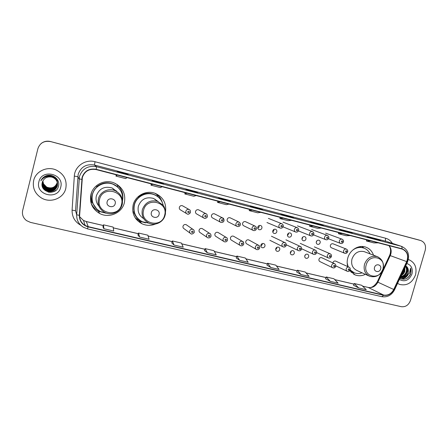 <?xml version="1.0" encoding="UTF-8"?>
<svg xmlns="http://www.w3.org/2000/svg" width="448" height="448" viewBox="0 0 448 448"><rect width="100%" height="100%" fill="white"/><g stroke="black" fill="none" stroke-linecap="round" stroke-linejoin="round"><path stroke-width="0.67" d="M373.52 255.209C372.103 251.149 369.471 248.438 365.624 247.078C358.674 244.602 349.91 249.906 347.794 257.953C346.976 260.915 346.965 263.799 347.766 266.61M349.748 270.71L355.219 274.954C358.579 276.175 361.978 275.968 365.411 274.338M165.53 211.747C166.555 203.118 163.094 196.986 155.154 193.351C146.362 189.84 135.324 195.569 133.157 204.893C131.617 213.293 134.534 219.576 141.904 223.731C146.429 225.775 150.998 225.859 155.613 223.994M135.783 218.669L137.614 219.94M90.927 194.454C89.415 202.787 92.338 209.138 99.691 213.511C109.127 218.669 122.063 212.934 124.376 202.726C125.966 193.592 122.489 186.967 113.932 182.846C104.731 179.026 93.106 184.822 90.927 194.454M91.711 204.943L94.64 208.342M290.842 252.459L291.211 251.731M304.718 256.15L305.413 254.727M302.204 238.728L302.775 237.39M316.271 242.026L316.674 241.063M186.861 225.154L186.127 224.644C184.638 224.23 183.602 224.756 183.014 226.218C182.784 227.41 183.198 228.29 184.251 228.844L190.154 233.184M202.787 228.956L202.149 228.547C200.687 228.15 199.668 228.676 199.086 230.121C198.862 231.314 199.27 232.182 200.312 232.73L207.082 237.339M218.473 232.725L217.913 232.389C216.485 232.008 215.482 232.534 214.906 233.962C214.682 235.15 215.085 236.012 216.121 236.55L223.72 241.399M233.923 236.454L233.43 236.174C232.03 235.805 231.045 236.331 230.479 237.737C230.25 238.924 230.647 239.781 231.678 240.307L240.061 245.37M249.144 240.134L248.713 239.898C247.335 239.546 246.366 240.066 245.806 241.461C245.577 242.642 245.969 243.494 246.988 244.009L256.127 249.262M260.893 245.123C260.663 246.299 261.055 247.145 262.063 247.654C263.424 248.002 264.382 247.486 264.942 246.103C265.171 244.916 264.774 244.07 263.754 243.566C262.399 243.225 261.447 243.746 260.893 245.123M262.231 243.589L262.192 244.63L260.854 246.148M275.75 248.73C275.52 249.9 275.906 250.74 276.903 251.238C278.242 251.58 279.182 251.065 279.737 249.693C279.966 248.511 279.58 247.671 278.566 247.173C277.234 246.848 276.298 247.363 275.75 248.73M276.881 247.296L276.819 248.186L275.682 249.609M290.382 252.28C290.147 253.45 290.528 254.279 291.519 254.772C292.83 255.097 293.759 254.582 294.302 253.232C294.538 252.05 294.151 251.222 293.149 250.729C291.844 250.415 290.92 250.93 290.382 252.28M291.301 250.981L290.298 252.98M304.786 255.774C304.556 256.939 304.926 257.762 305.906 258.25C307.199 258.563 308.112 258.054 308.65 256.715C308.885 255.539 308.51 254.716 307.518 254.234C306.23 253.926 305.323 254.442 304.786 255.774M305.491 254.649L304.707 256.256M321.916 257.802L321.67 257.684C320.404 257.387 319.508 257.902 318.976 259.218C318.746 260.378 319.11 261.195 320.085 261.671L332.539 267.691M335.832 261.184L335.608 261.083C334.365 260.798 333.48 261.307 332.959 262.612L332.892 262.909M199.046 210.067L198.537 209.798C197.098 209.451 196.101 209.989 195.546 211.4C195.322 212.649 195.765 213.545 196.879 214.082L203.638 217.913M214.866 214.038L214.43 213.814C213.018 213.483 212.038 214.015 211.49 215.41C211.26 216.658 211.697 217.543 212.806 218.075L220.394 222.135M230.451 217.952L230.07 217.767C228.687 217.448 227.724 217.98 227.181 219.358C226.951 220.601 227.382 221.48 228.474 222.001L236.858 226.274M245.801 221.816L245.465 221.659C244.104 221.351 243.158 221.883 242.62 223.244C242.39 224.482 242.816 225.355 243.897 225.865L253.03 230.328M182.986 206.058L182.386 205.716C180.919 205.358 179.906 205.895 179.346 207.323C179.122 208.578 179.57 209.479 180.695 210.028L186.575 213.601M257.824 227.069C257.589 228.301 258.009 229.169 259.078 229.667C260.422 229.981 261.363 229.454 261.895 228.099C262.13 226.862 261.705 225.994 260.624 225.495C259.286 225.193 258.356 225.719 257.824 227.069M259.14 225.546L259.174 226.85L257.846 228.368M272.787 230.838C272.552 232.058 272.966 232.921 274.025 233.414C275.341 233.71 276.27 233.19 276.802 231.846C277.032 230.619 276.618 229.757 275.548 229.264C274.232 228.978 273.314 229.499 272.787 230.838M273.918 229.41L273.907 230.563L272.765 231.986M287.521 234.545C287.291 235.76 287.694 236.611 288.736 237.098C290.035 237.39 290.948 236.869 291.474 235.542C291.71 234.315 291.301 233.464 290.242 232.982C288.949 232.702 288.047 233.223 287.521 234.545M288.462 233.234L288.411 234.22L287.465 235.525M302.036 238.196C301.801 239.406 302.198 240.251 303.229 240.727C304.506 241.013 305.402 240.492 305.922 239.176C306.163 237.961 305.76 237.115 304.713 236.639C303.447 236.37 302.551 236.886 302.036 238.196M302.781 237.037L301.952 238.974M316.322 241.797C316.086 242.995 316.478 243.835 317.498 244.306C318.752 244.58 319.642 244.065 320.158 242.76C320.393 241.55 319.995 240.71 318.97 240.246C317.716 239.982 316.837 240.498 316.322 241.797M316.859 240.834L316.238 242.318M333.172 243.858L333.01 243.79C331.778 243.538 330.91 244.054 330.4 245.336C330.165 246.534 330.546 247.363 331.554 247.828M91.599 201.628L90.563 196.347M120.215 188.194L117.46 184.688M157.629 195.171L155.982 193.682M418.538 239.893L50.518 141.523C47.001 140.689 43.876 141.35 41.138 143.522M50.49 141.596C44.19 140.538 39.995 142.878 37.912 148.624L22.669 210.493C21.868 214.575 23.162 217.952 26.544 220.623L30.481 222.398L401.257 306.684C405.597 307.171 408.666 305.094 410.469 300.468L425.219 250.253C426.216 245.414 424.721 242.178 420.739 240.537L50.506 141.557C46.973 140.717 43.837 141.383 41.087 143.562C43.837 141.383 46.973 140.717 50.506 141.557L419.44 240.162L50.518 141.523M418.348 239.837L419.726 240.246M33.667 180.505C32.329 187.908 34.927 193.732 41.462 197.982C50.574 203.554 63.655 198.352 65.794 188.446C67.206 180.174 63.986 174.02 56.14 169.994C47.214 165.928 35.672 171.265 33.667 180.505C32.329 187.908 34.927 193.732 41.462 197.982C50.574 203.554 63.655 198.352 65.794 188.446C67.206 180.174 63.986 174.02 56.14 169.994C47.214 165.928 35.672 171.265 33.667 180.505M397.55 283.382L399.577 284.407C406.969 286.065 412.283 282.884 415.526 274.865C417.099 267.417 414.831 262.338 408.722 259.622L408.358 259.515L408.722 259.622C414.831 262.338 417.099 267.417 415.526 274.865C412.283 282.884 406.969 286.065 399.577 284.407L397.55 283.382M82.354 177.464C84.678 171.114 89.264 168.482 96.102 169.568L402.254 249.082C407.282 251.44 408.766 255.618 406.706 261.61L393.725 289.486C391.356 293.832 388.002 295.686 383.662 295.058L88.211 226.643L85.17 225.462C81.368 223.115 79.52 219.755 79.632 215.37L82.354 177.464M82.074 177.391L79.346 215.354C79.414 221.273 82.348 225.126 88.144 226.906L383.594 295.282C388.041 295.926 391.479 294.022 393.91 289.57L406.89 261.699C409.024 255.371 407.4 251.065 402.013 248.769L96.169 169.299C89.158 168.185 84.459 170.884 82.074 177.391M380.369 240.565L374.83 238.734L367.366 236.785L372.865 238.605L380.442 240.587M374.73 239.092L374.83 238.734M352.274 233.223L339.438 229.482L344.529 231.202L352.346 233.246M347.038 231.857L347.138 231.493M323.294 225.652L310.643 221.95L323.361 225.669M318.483 224.398L318.59 224.028M293.39 217.84L289.134 216.328L280.941 214.189L285.118 215.678L293.446 217.857M289.033 216.703L289.134 216.328M128.218 174.686L126.784 173.88L117.124 171.354L118.39 172.122L128.234 174.692L118.39 172.116M126.678 174.283L126.784 173.88M154.028 181.429L163.542 183.915L161.437 182.941L152.102 180.499L154.034 181.434L163.542 183.915M161.33 183.338L161.437 182.941M197.624 192.819L194.942 191.699L185.914 189.342L188.468 190.428L197.658 192.83L188.462 190.428M194.841 192.091L194.942 191.699M230.602 201.438L227.36 200.178L218.624 197.893L221.76 199.125L230.647 201.449M227.259 200.564L227.36 200.178M262.506 209.77L250.286 206.17L253.96 207.542L262.556 209.787M258.636 208.762L258.742 208.382M296.688 272.042L301.011 274.534L309.086 276.41L305.306 272.065L297.349 270.206L296.682 272.054M325.534 278.768L330.294 281.338L338.128 283.158L333.928 278.768L326.206 276.959L325.528 278.779M353.517 285.286L358.691 287.935L366.285 289.699L361.687 285.27L354.2 283.517L353.511 285.303M204.523 250.561L207.334 252.773L216.233 254.839L213.898 250.662L205.145 248.618L204.518 250.578M171.769 242.928L174.009 245.034L183.21 247.173L181.423 243.062L172.379 240.946L171.769 242.945M137.922 235.038L139.546 237.026L149.061 239.238L147.862 235.206L138.51 233.016L137.917 235.054M102.922 226.878L103.886 228.743L113.73 231.034L113.159 227.08L103.494 224.818L102.917 226.895M266.93 265.11L270.782 267.512L279.121 269.45L275.789 265.154L267.579 263.234L266.924 265.121M239.574 260.266L248.186 262.265L245.336 258.026L236.863 256.043L236.219 257.964L239.574 260.266L236.863 256.043M252.274 210.123L249.234 210.616L249.491 209.401M260.842 212.352L257.695 212.811L249.234 210.616M220.203 201.796L217.549 202.406L217.818 201.174M229.057 204.092L226.29 204.674L217.549 202.406M187.051 193.189L184.811 193.928L185.091 192.679M196.202 195.563L193.85 196.269L184.811 193.928M152.768 184.285L150.97 185.164L151.262 183.893M162.232 186.743L160.311 187.583L150.97 185.164M117.286 175.067L115.965 176.098L116.273 174.804M127.081 177.61L125.63 178.601L115.965 176.098M283.321 218.187L279.91 218.562L280.162 217.37M291.614 220.343L288.114 220.69L279.91 218.562M313.387 225.994L309.641 226.262L309.882 225.086M321.418 228.082L317.587 228.323L309.641 226.262M342.513 233.559L338.453 233.727L338.688 232.568M350.302 235.581L346.158 235.726L338.453 233.727M370.754 240.895L366.397 240.968L366.621 239.82M378.308 242.855L373.873 242.906L366.397 240.968M207.334 252.773L205.145 248.618M174.009 245.034L172.379 240.946M139.546 237.026L138.51 233.016M103.886 228.743L103.494 224.818M270.782 267.512L267.579 263.234M301.011 274.534L297.349 270.206M330.294 281.338L326.206 276.959M358.691 287.935L354.2 283.517M42.84 180.958L43.54 183.882L46.665 187.096C51.688 188.938 55.182 187.505 57.148 182.795L57.26 182.241M57.305 182.398L57.17 183.114C55.216 187.83 51.705 189.246 46.631 187.37C44.201 185.982 42.924 183.876 42.79 181.054M57.299 182.37L57.165 183.058C55.216 187.762 51.705 189.179 46.637 187.309C44.223 185.926 42.946 183.831 42.806 181.026M57.338 182.51L57.182 183.35C55.222 188.082 51.694 189.504 46.598 187.622C44.117 186.194 42.829 184.038 42.745 181.16M57.327 182.482L57.182 183.288C55.222 188.014 51.699 189.442 46.609 187.561C44.139 186.138 42.851 183.999 42.756 181.132M57.366 182.622L57.198 183.579C55.233 188.334 51.688 189.767 46.564 187.874C44.027 186.413 42.739 184.206 42.694 181.266M57.361 182.594L57.193 183.523C55.227 188.272 51.688 189.7 46.575 187.813C44.05 186.357 42.762 184.167 42.706 181.238M57.394 182.739L57.215 183.814C55.238 188.597 51.677 190.03 46.53 188.132C43.943 186.631 42.65 184.38 42.65 181.373M57.389 182.711L57.21 183.758C55.233 188.53 51.677 189.969 46.542 188.07C43.966 186.575 42.672 184.335 42.661 181.35M57.422 182.857L57.232 184.055C55.244 188.854 51.666 190.299 46.497 188.39C43.854 186.85 42.554 184.548 42.605 181.485M57.411 182.823L57.226 183.994C55.244 188.787 51.671 190.232 46.508 188.328C43.876 186.794 42.577 184.503 42.616 181.457M42.532 181.681C42.392 184.85 43.691 187.242 46.435 188.849C51.649 190.775 55.255 189.314 57.26 184.475L57.467 182.969L57.249 184.296C55.25 189.118 51.654 190.568 46.463 188.653C43.764 187.074 42.459 184.722 42.56 181.597M57.439 182.941L57.243 184.234C55.25 189.05 51.66 190.501 46.474 188.586C43.786 187.018 42.487 184.677 42.571 181.569M57.467 183.086L57.266 184.537C55.261 189.381 51.649 190.842 46.43 188.916C43.669 187.292 42.37 184.89 42.521 181.709M57.484 183.21L57.282 184.783C55.266 189.65 51.638 191.117 46.396 189.185C43.579 187.522 42.274 185.063 42.482 181.821M57.49 183.086L57.277 184.722C55.266 189.582 51.638 191.05 46.402 189.118C43.602 187.466 42.297 185.018 42.493 181.793M42.414 182.022C42.112 185.371 43.417 187.914 46.334 189.655C51.621 191.604 55.278 190.126 57.31 185.22L57.518 183.322L57.299 185.03C55.272 189.924 51.626 191.397 46.357 189.454C43.484 187.746 42.179 185.237 42.442 181.933M48.647 176.434L53.088 177.078C55.737 178.377 57.215 180.477 57.523 183.383L57.294 184.968C55.272 189.851 51.626 191.324 46.368 189.386C43.506 187.69 42.202 185.198 42.454 181.905M57.523 183.445L57.316 185.282C55.278 190.193 51.615 191.677 46.323 189.722C43.389 187.97 42.084 185.416 42.409 182.05M57.534 183.568L57.333 185.534C55.289 190.467 51.604 191.957 46.29 189.997C43.294 188.199 41.994 185.59 42.375 182.168M57.529 183.445L57.327 185.472C55.283 190.4 51.61 191.89 46.295 189.93C43.322 188.143 42.017 185.545 42.381 182.134M57.546 183.691L57.35 185.786C55.294 190.747 51.593 192.242 46.25 190.277C43.198 188.429 41.899 185.769 42.342 182.286M50.355 176.646L53.088 177.346C55.737 178.646 57.226 180.746 57.546 183.658L57.344 185.724C55.294 190.68 51.598 192.175 46.262 190.204C43.226 188.373 41.922 185.724 42.347 182.252M51.66 177.066L53.082 177.565C56.577 179.452 58.005 182.28 57.366 186.043C55.3 191.027 51.587 192.534 46.217 190.557C43.098 188.658 41.798 185.937 42.314 182.392C39.262 192.31 56.258 196.207 58.425 186.452C60.67 179.771 52.55 173.029 45.864 175.896C43.518 176.91 41.854 178.55 40.874 180.824C43.512 176.949 47.107 175.694 51.66 177.066C46.978 176.355 43.865 178.13 42.314 182.386M51.346 176.943L53.082 177.509C56.571 179.396 57.999 182.218 57.361 185.982C55.3 190.96 51.587 192.461 46.222 190.484C43.126 188.602 41.826 185.898 42.319 182.375M57.271 182.286L57.154 182.885C55.21 187.578 51.716 188.989 46.665 187.118L43.54 183.882M44.212 177.57L46.995 175.543M44.15 177.604L46.732 175.616M44.486 177.419L48.485 175.302M44.414 177.458L48.026 175.353M44.839 177.251C47.292 175.252 50.047 174.866 53.105 176.086C55.681 177.352 57.126 179.396 57.439 182.224M44.744 177.296C46.491 175.756 48.535 175.123 50.876 175.398M45.298 177.055C47.678 175.403 50.277 175.151 53.105 176.294C55.692 177.559 57.142 179.614 57.456 182.459M45.17 177.106C47.572 175.364 50.215 175.078 53.105 176.243C55.698 177.514 57.148 179.575 57.456 182.431M45.886 176.848C48.143 175.571 50.551 175.454 53.099 176.501C55.698 177.772 57.159 179.838 57.473 182.694L57.478 182.784M57.478 182.722L57.478 182.902C57.182 180.023 55.72 177.94 53.099 176.658L53.094 176.708C55.709 177.985 57.176 180.062 57.49 182.93L57.484 183.025M45.724 176.904C48.02 175.526 50.478 175.375 53.099 176.45C55.709 177.727 57.165 179.799 57.473 182.666M46.676 176.635C48.737 175.756 50.876 175.784 53.094 176.708M57.501 183.081L57.506 183.17C57.193 180.286 55.72 178.203 53.094 176.921L47.712 176.473M46.458 176.686C48.574 175.706 50.786 175.7 53.099 176.658M57.495 183.053L57.501 183.142C57.198 180.247 55.726 178.158 53.094 176.865L53.094 176.921M47.426 176.506C49.291 175.93 51.178 176.053 53.094 176.865M48.978 176.445L53.088 177.134C55.726 178.422 57.21 180.516 57.529 183.417L57.529 183.506M50.008 176.574L53.088 177.296C55.748 178.595 57.232 180.706 57.546 183.63M38.886 181.798C35.095 195.126 57.971 200.592 60.71 187.191C64.624 174.048 41.748 168.207 38.886 181.798M42.958 185.679L43.226 185.976M43.327 186.082L43.702 186.446M43.854 186.581L44.402 187.034M44.638 187.208L45.55 187.785M45.97 188.009L48.222 188.804M51.212 189.006L53.463 188.535M53.889 188.378L54.818 187.953M55.054 187.824L55.625 187.477M55.782 187.37L56.168 187.085M56.28 187.001L56.56 186.766M45.629 188.642L47.544 189.414M52.102 189.644L53.704 189.202M54.096 189.05L54.975 188.625M55.205 188.496L55.754 188.149M55.905 188.042L56.28 187.757M55.989 190.243C53.665 192.002 51.005 192.584 48.009 191.99M51.302 190.254L47.656 189.941M46.502 189.526L46.973 189.75M51.1 190.008L47.886 189.734M46.648 189.314L47.141 189.538M50.87 189.767L48.154 189.532M46.794 189.101L44.996 188.143M44.632 187.886L43.848 187.225M43.658 187.034L43.198 186.542M43.081 186.402L42.79 186.026M42.706 185.914L42.51 185.623M55.507 190.63C53.474 191.99 51.19 192.5 48.658 192.147M51.044 191.117L47.785 190.837M50.058 190.338L48.877 190.238M47.32 189.33L45.198 188.311M44.794 188.037L43.949 187.348M43.742 187.152L43.254 186.642M43.131 186.497L42.823 186.11M42.739 185.998L42.532 185.696M115.186 203.728C116.687 198.733 108.265 196.638 107.15 201.757C105.672 206.774 114.094 208.818 115.186 203.728M117.135 191.783L112.179 187.998C104.513 185.926 99.243 188.524 96.365 195.798C95.508 199.634 96.348 203.067 98.89 206.097M122.522 200.771C123.329 193.122 120.17 187.606 113.047 184.229C104.832 180.762 94.416 185.926 92.467 194.538C91.118 201.998 93.744 207.676 100.358 211.562L106.73 213.226M117.354 186.777L112.935 184.134C104.737 180.673 94.338 185.825 92.394 194.421C91.487 198.218 91.974 201.841 93.839 205.279M116.648 191.475L116.256 190.753M91.644 192.282L91.459 192.937C90.731 195.922 90.916 198.856 92.019 201.734M92.473 206.517L95.071 208.757M90.899 199.354L91.857 201.695M91.084 203.162L91.599 204.17M105.963 213.175L98.773 211.338C95.133 209.418 92.54 206.578 90.983 202.81M96.023 186.082L96.869 186.519C103.813 181.485 110.69 181.546 117.494 186.721L117.527 185.097C121.839 189.218 123.542 194.18 122.64 199.976M92.439 201.835L90.675 201.404M96.746 209.031L92.646 203.118L90.776 201.93M115.5 183.54L117.527 185.097M159.057 214.502C160.546 209.619 152.477 207.614 151.362 212.615C149.89 217.521 157.959 219.481 159.057 214.502M157.399 200.99L153.474 198.408C146.182 196.56 141.154 199.153 138.376 206.186C137.34 211.574 139.115 215.74 143.707 218.674M163.206 205.285C161.991 200.2 158.945 196.655 154.067 194.65C146.216 191.47 136.332 196.577 134.394 204.904C133.017 212.425 135.638 218.03 142.257 221.732L148.82 223.132M156.481 195.815L153.882 194.533C146.042 191.358 136.175 196.454 134.243 204.77C133.056 210.101 134.31 214.738 138.001 218.686M155.574 199.786L155.109 199.198M136.181 219.19L137.463 219.85M145.678 222.858L140.011 221.357L135.167 217.762M138.029 196.784L138.477 196.991C144.799 192.248 151.172 192.069 157.595 196.465L157.052 194.69C159.555 196.717 161.286 199.259 162.249 202.317M134.221 212.022L132.849 211.686M140.336 220.64C137.486 218.854 135.464 216.39 134.266 213.242L133.011 212.548M154.958 193.278L157.052 194.69M380.638 268.929C382.054 264.6 375.654 263.004 374.528 267.428C373.122 271.774 379.529 273.33 380.638 268.929M364.79 251.871L364.157 251.63C358.45 250.477 354.396 252.93 351.982 258.989C350.851 264.516 352.554 268.374 357.084 270.564L368.721 275.845M370.11 253.904C368.715 250.975 366.542 248.998 363.602 247.974C359.766 246.842 356.104 247.582 352.61 250.202M363.72 248.018L363.087 247.783C360.836 247.066 358.529 247.078 356.16 247.822M350.095 270.189L353.371 272.423M347.183 263.021L348.146 266.784M350.179 269.987L354.323 272.838C356.843 273.762 359.43 273.762 362.09 272.838M351.91 272.434L351.131 272.322M362.079 246.495L363.614 247.789M404.908 267.585L404.79 271.494C404.141 273.297 402.948 274.63 401.223 275.498M404.634 268.178L404.342 271.314L401.481 274.943M405.518 266.274C406.952 267.831 407.31 269.808 406.599 272.205C405.429 275.033 403.435 276.567 400.618 276.797M405.418 266.498C406.566 268.066 406.812 269.909 406.146 272.026C405.126 274.613 403.318 276.13 400.719 276.578M400.434 277.194L400.506 277.228C402.338 277.81 404.079 277.558 405.731 276.461L408.218 272.843L407.725 267.921C408.458 269.758 408.537 271.365 407.966 272.748C407.383 275.402 405.07 276.92 401.022 277.29M399.93 278.275C404.404 280.358 407.977 278.953 410.659 274.075L410.592 268.078L409.483 273.23L405.938 276.304M399.364 279.49C404.852 282.246 409.058 280.409 411.975 273.991C413.05 268.626 411.331 265.126 406.818 263.491M407.725 267.921L405.748 265.787M400.87 276.259L401.906 275.128M402.819 273.84L404.258 270.626M402.192 278.751L403.491 277.424M403.833 277.015L404.398 276.27M404.981 275.408L406.056 273.398M410.592 268.078C411.751 272.401 410.362 275.918 406.42 278.622M407.21 275.654C405.457 277.721 403.39 278.79 401.01 278.863M406.946 266.75C408.078 271.225 406.571 274.747 402.427 277.329M401.979 277.53L400.03 278.057M407.865 275.162C406.09 277.592 403.889 278.852 401.246 278.958M407.288 267.176C408.201 271.37 406.767 274.725 402.987 277.245M402.388 277.542L399.974 278.18M403.788 269.987L402.226 273.353M418.253 239.809L420.644 240.514M406.706 261.61L390.236 255.606L390.785 254.145C391.63 250.846 391.059 248.013 389.071 245.65M390.236 255.606L389.57 255.483L377.278 281.91L377.871 282.184L390.236 255.606M80.802 225.282C74.872 221.883 71.966 216.832 72.089 210.123L74.323 176.137C74.687 166.309 85.417 158.9 95.038 161.728L385.633 238.241C385.241 239.904 385.442 240.951 386.238 241.388L94.433 165.038C86.341 163.738 80.914 166.846 78.159 174.356L75.544 210.717L76.681 214.788L79.346 215.354M385.633 238.241C388.506 239.042 390.751 240.755 392.375 243.376M386.91 241.595L401.481 246.344L386.938 241.601M87.377 228.81L83.474 227.276C78.814 224.353 76.552 220.192 76.681 214.788L79.447 176.54C82.348 168.633 88.054 165.357 96.566 166.718L96.169 169.299M81.766 179.351L79.072 178.92L77.806 176.618L74.323 176.137M383.594 295.282L381.814 296.682L87.405 228.844L88.144 226.906M393.91 289.57L394.537 289.856L407.473 262.086M406.89 261.699L407.495 262.041C410.021 254.626 408.016 249.39 401.481 246.344M402.013 248.769C402.142 247.408 401.85 246.568 401.145 246.249L96.566 166.718L94.433 165.038L95.038 161.728M72.089 210.123L75.544 210.717M383.662 295.058L368.228 287.476C372.4 288.092 375.614 286.328 377.871 282.184L393.725 289.486M79.626 216.709L83.468 220.455L86.352 221.581L103.292 225.54M88.211 226.643L86.307 221.53L103.303 225.506M113.277 227.875L138.303 233.727M148.103 236.018L172.166 241.64M181.782 243.891L204.926 249.301M214.368 251.507L236.634 256.715M245.913 258.882L267.35 263.894M276.466 266.022L297.114 270.85M306.068 272.944L325.97 277.598M334.774 279.653L353.959 284.138M362.617 286.166L367.948 287.375C371.146 288.294 374.254 286.474 377.278 281.91M121.47 204.686C125.597 191.128 102.626 185.282 99.557 199.298C95.558 213.058 118.535 218.506 121.47 204.686M122.192 204.669C123.318 198.268 120.91 193.586 114.974 190.63C108.399 187.768 99.982 191.901 98.414 198.822C97.328 204.842 99.467 209.39 104.826 212.47C111.412 215.986 120.383 211.915 122.046 204.747C123.217 198.324 120.859 193.614 114.974 190.63L112.179 187.998M120.456 190.333L117.494 186.721L119.963 189.599M164.618 215.298C168.711 202.037 146.698 196.431 143.612 210.134C139.636 223.586 161.666 228.81 164.618 215.298M158.144 201.477C150.528 199.55 145.27 202.266 142.363 209.63C141.254 215.678 143.371 220.164 148.714 223.087C155.014 226.24 163.419 222.208 165.06 215.337C166.421 211.49 164.086 206.002 163.072 205.19L153.474 198.408M382.917 268.979C386.809 257.202 369.309 252.75 366.218 264.869C362.404 276.791 379.926 280.946 382.917 268.979M378.314 257.09L377.132 256.592C371.23 255.405 367.018 257.964 364.504 264.281C363.311 270.032 365.064 274.042 369.746 276.31C375.956 277.794 380.358 275.352 382.95 268.979C384.182 263.066 382.245 258.938 377.132 256.592L364.157 251.63M361.911 246.49L364.084 248.147L359.134 246.792M349.877 270.547L353.707 272.58M190.473 212.38L189.689 213.595M189.045 209.485C190.03 209.709 190.501 210.672 190.456 212.38C189.241 214.116 188.182 214.659 187.27 214.021C186.094 213.444 185.618 212.498 185.858 211.176C186.452 209.675 187.51 209.11 189.045 209.485L182.386 205.716M187.729 211.753C187.975 212.895 188.49 213.024 189.274 212.145C189.028 211.002 188.513 210.874 187.729 211.753M198.537 209.798L205.968 213.746C204.467 213.388 203.42 213.948 202.838 215.432C202.597 216.748 203.062 217.689 204.232 218.249C205.262 219.162 207.799 216.972 207.368 216.619L207.228 217.006M204.719 216.014C204.96 217.14 205.464 217.263 206.237 216.395C206.002 215.264 205.492 215.141 204.719 216.014M214.43 213.814L222.611 217.935C223.541 218.081 224 219.033 224 220.791C223.569 222.062 222.538 222.6 220.903 222.41C219.744 221.855 219.29 220.926 219.531 219.615C220.108 218.148 221.133 217.588 222.611 217.935L224.09 220.108M221.424 220.198C221.654 221.312 222.152 221.435 222.919 220.573C222.69 219.453 222.191 219.33 221.424 220.198M230.07 217.767L238.974 222.051C240.234 223.02 240.694 223.966 240.352 224.89C239.859 226.212 238.84 226.75 237.294 226.498C236.152 225.954 235.704 225.03 235.945 223.726C236.516 222.281 237.53 221.721 238.974 222.051L240.302 223.412M237.849 224.314C238.073 225.417 238.56 225.54 239.316 224.678C239.098 223.574 238.605 223.451 237.849 224.314M245.465 221.659L255.069 226.106C256.312 226.974 256.766 227.909 256.441 228.922C255.875 230.283 254.867 230.815 253.417 230.518C252.291 229.986 251.849 229.068 252.09 227.774C252.655 226.341 253.646 225.786 255.069 226.106L256.138 226.957M254.005 228.357C254.218 229.454 254.699 229.572 255.45 228.721C255.231 227.623 254.75 227.506 254.005 228.357M268.386 218.378L281.792 223.714C283.007 224.409 283.478 225.344 283.192 226.52C282.598 227.892 281.618 228.424 280.263 228.116C279.126 227.606 278.678 226.694 278.93 225.383C279.474 223.989 280.426 223.434 281.792 223.714L282.402 224.045M280.862 225.954C281.064 227.041 281.534 227.158 282.268 226.318C282.066 225.232 281.596 225.114 280.862 225.954M283.024 222.152L297.231 227.679C298.424 228.323 298.889 229.247 298.62 230.457C298.004 231.834 297.035 232.366 295.714 232.042C294.594 231.538 294.157 230.636 294.409 229.331C294.946 227.959 295.887 227.405 297.231 227.679L297.702 227.909M296.346 229.908C296.542 230.983 297.007 231.101 297.735 230.266C297.539 229.191 297.074 229.074 296.346 229.908M297.438 225.865L312.418 231.571C313.594 232.154 314.054 233.072 313.796 234.332C313.174 235.715 312.217 236.242 310.918 235.906C309.814 235.413 309.383 234.517 309.635 233.223C310.173 231.857 311.097 231.308 312.418 231.571L312.799 231.745M311.584 233.8C311.774 234.864 312.228 234.976 312.95 234.147C312.76 233.083 312.306 232.971 311.584 233.8M311.64 229.522L327.365 235.407C328.642 236.146 329.095 237.059 328.737 238.146C328.115 239.518 327.163 240.038 325.881 239.708C324.789 239.221 324.369 238.336 324.621 237.048C325.153 235.698 326.066 235.15 327.365 235.407L327.678 235.542M326.581 237.63C326.76 238.683 327.208 238.795 327.919 237.972C327.74 236.919 327.292 236.802 326.581 237.63M325.629 233.122L342.076 239.182C343.336 239.893 343.79 240.8 343.437 241.903C342.838 243.253 341.891 243.768 340.609 243.449C339.534 242.973 339.119 242.094 339.371 240.817C339.898 239.478 340.799 238.935 342.076 239.182L342.334 239.288M341.337 241.394C341.51 242.441 341.953 242.553 342.658 241.73C342.479 240.688 342.042 240.576 341.337 241.394M333.01 243.79L346.338 249.082C347.558 249.788 348.001 250.684 347.659 251.782C346.926 253.21 345.974 253.714 344.809 253.305C343.762 252.823 343.364 251.961 343.616 250.706C344.148 249.362 345.055 248.819 346.338 249.082L346.646 249.222M345.576 251.3C345.75 252.33 346.186 252.442 346.886 251.625C346.718 250.594 346.276 250.482 345.576 251.3M194.23 232.198C194.757 232.49 191.951 234.83 190.966 233.783C189.868 233.201 189.437 232.277 189.672 231.022C190.294 229.482 191.38 228.934 192.942 229.365C193.883 229.639 194.309 230.586 194.23 232.198L193.984 232.781M193.066 232.002C192.825 230.877 192.315 230.754 191.537 231.633C191.778 232.753 192.293 232.876 193.066 232.002M206.511 235.082C207.127 233.565 208.191 233.016 209.72 233.425C210.633 233.649 211.058 234.59 211.008 236.247C210.521 237.58 209.451 238.106 207.794 237.821C206.702 237.25 206.276 236.337 206.511 235.082M209.894 236.057C209.658 234.942 209.154 234.825 208.387 235.693C208.622 236.807 209.126 236.925 209.894 236.057M223.07 239.075C223.675 237.58 224.728 237.026 226.223 237.423C227.125 237.63 227.55 238.566 227.506 240.229C226.957 241.606 225.904 242.127 224.336 241.791C223.255 241.231 222.835 240.33 223.07 239.075M226.442 240.044C226.212 238.941 225.719 238.823 224.958 239.686C225.187 240.789 225.68 240.906 226.442 240.044M233.43 236.174L242.452 241.354C243.326 241.511 243.751 242.441 243.729 244.143C243.102 245.571 242.06 246.086 240.61 245.7C239.534 245.146 239.114 244.25 239.361 243.006C239.954 241.522 240.985 240.974 242.452 241.354L243.706 242.743M242.71 243.964C242.491 242.878 242.004 242.76 241.254 243.617C241.478 244.709 241.959 244.826 242.71 243.964M248.713 239.898L258.418 245.218C259.28 245.364 259.706 246.288 259.689 247.99C259.028 249.435 258.003 249.95 256.609 249.536C255.545 248.998 255.136 248.108 255.377 246.865C255.965 245.403 256.978 244.854 258.418 245.218L259.498 246.198M258.714 247.822C258.502 246.742 258.026 246.63 257.281 247.481C257.494 248.562 257.975 248.674 258.714 247.822M271.426 236.214L284.939 242.62C285.79 242.715 286.227 243.634 286.25 245.381C285.578 246.814 284.581 247.33 283.259 246.938C282.184 246.417 281.77 245.526 282.016 244.266C282.582 242.85 283.556 242.301 284.939 242.62L285.69 243.113M285.337 245.213C285.135 244.143 284.67 244.031 283.942 244.871C284.144 245.941 284.609 246.053 285.337 245.213M285.953 239.826L300.255 246.406C301.084 246.467 301.515 247.38 301.56 249.15C300.877 250.572 299.891 251.087 298.598 250.69C297.539 250.18 297.13 249.295 297.377 248.046C297.937 246.641 298.894 246.098 300.255 246.406L300.871 246.77M300.686 248.987C300.49 247.923 300.031 247.811 299.309 248.646C299.505 249.704 299.964 249.816 300.686 248.987M300.266 243.382L315.325 250.13C316.456 250.74 316.887 251.653 316.624 252.851C315.98 254.251 315.006 254.761 313.695 254.38C312.642 253.882 312.245 253.008 312.491 251.759C313.046 250.37 313.992 249.827 315.325 250.13L315.84 250.41M315.79 252.694C315.599 251.647 315.151 251.535 314.434 252.364C314.619 253.411 315.073 253.523 315.79 252.694M314.362 246.887L330.159 253.792C331.234 254.274 331.666 255.175 331.453 256.502C330.826 257.874 329.857 258.378 328.552 258.014C327.51 257.522 327.118 256.654 327.365 255.416C327.914 254.044 328.849 253.501 330.159 253.792L330.59 254.016M330.646 256.351C330.467 255.31 330.025 255.198 329.319 256.021C329.498 257.062 329.941 257.169 330.646 256.351M321.67 257.684L334.482 263.648C335.535 264.135 335.955 265.031 335.737 266.336C335.104 267.714 334.13 268.212 332.814 267.826C331.806 267.333 331.425 266.476 331.677 265.261C332.231 263.883 333.166 263.346 334.482 263.648L334.942 263.9M334.947 266.196C334.768 265.166 334.326 265.059 333.62 265.877C333.799 266.913 334.242 267.019 334.947 266.196M335.608 261.083L348.981 267.165C350.05 267.674 350.465 268.565 350.235 269.83C349.434 271.292 348.471 271.785 347.34 271.314C346.343 270.827 345.968 269.976 346.22 268.772C346.769 267.4 347.687 266.868 348.981 267.165L349.378 267.366M349.474 269.702C349.3 268.677 348.869 268.57 348.174 269.388C348.342 270.407 348.779 270.514 349.474 269.702M353.634 274.21L355.219 274.954M139.194 220.937L141.904 223.731M98.314 211.092L99.691 213.511M261.654 247.425L262.063 247.654M276.539 251.048L276.903 251.238M291.189 254.604L291.519 254.772M305.614 258.098L305.906 258.25M258.754 229.516L259.078 229.667M273.734 233.279L274.025 233.414M390.174 253.898L389.609 255.41M381.814 296.682C387.397 297.489 391.636 295.215 394.537 289.856M420.739 240.537L419.541 240.19M85.17 225.462L83.468 220.455L86.307 221.53M113.271 227.836L138.314 233.688M148.092 235.973L172.178 241.606M181.765 243.846L204.938 249.262M214.34 251.462L236.65 256.676M245.879 258.838L267.361 263.861M276.427 265.978L297.125 270.816M306.029 272.899L325.982 277.564M334.729 279.608L353.97 284.105M362.566 286.115L367.948 287.375M390.197 253.82C390.981 250.376 390.533 247.632 388.864 245.594M262.534 209.776L253.943 207.536M230.625 201.443L221.749 199.125M293.418 217.846L285.107 215.678M323.327 225.663L315.28 223.558M352.313 233.234L344.512 231.196M380.408 240.576L372.848 238.599M145.169 222.746L144.805 222.768M363.087 247.783L363.602 247.974M354.071 272.737L351.204 272.334M207.368 216.619C207.402 214.906 206.937 213.948 205.968 213.746M266.952 222.522L280.006 228.01M283.063 226.862L295.49 231.952M298.441 230.91L310.722 235.827M313.566 234.875L325.702 239.641M328.457 238.767L340.446 243.387M331.369 247.75L344.618 253.226M186.127 224.644L192.942 229.365M202.149 228.547L209.72 233.425M217.913 232.389L226.223 237.423M269.847 240.274L282.906 246.758M286.339 244.793L298.284 250.538M301.638 248.752L313.415 254.251M316.68 252.616L328.294 257.902M335.821 265.882L347.088 271.191"/></g></svg>
